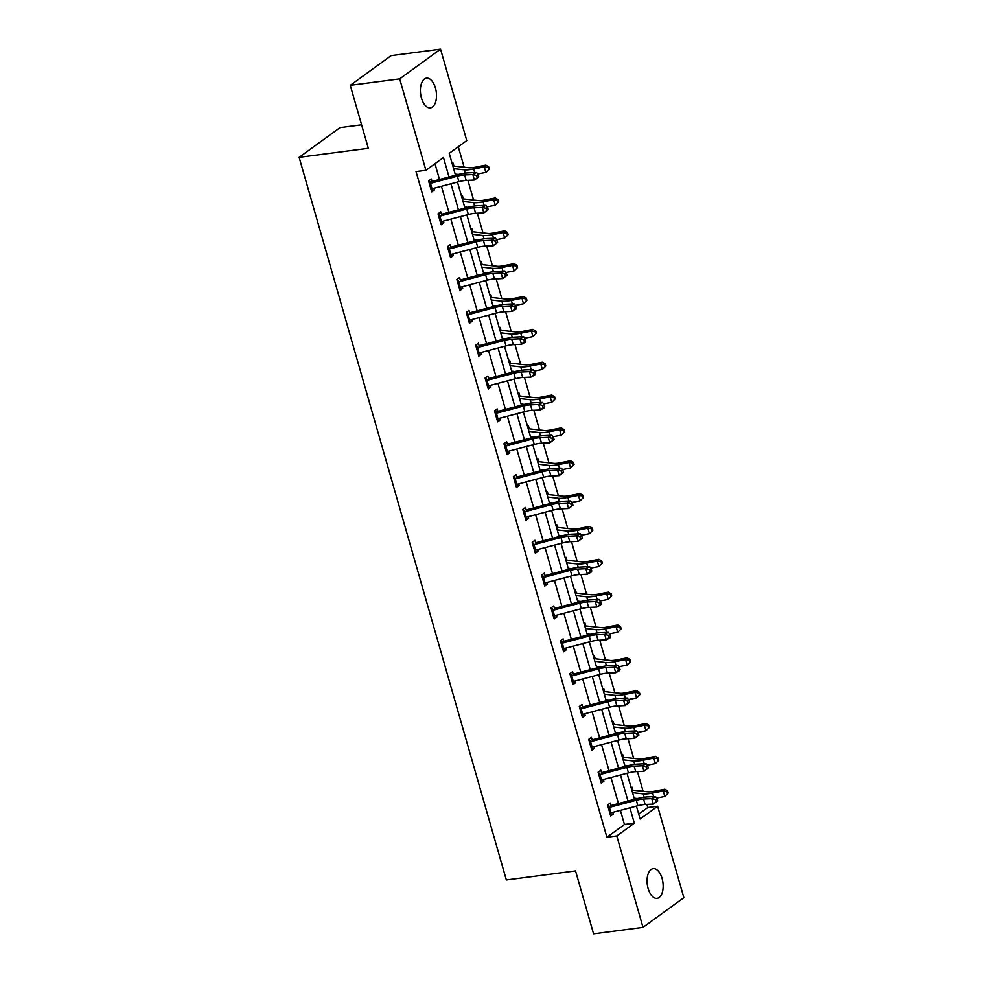 <?xml version="1.0" encoding="UTF-8"?>
<svg xmlns="http://www.w3.org/2000/svg" width="983" height="983" viewBox="0 0 983 983"><rect width="100%" height="100%" fill="white"/><g stroke="black" fill="none" stroke-linecap="round" stroke-linejoin="round"><path stroke-width="1.47" d="M648.141 888.583A14.991 7.876 -97.5 0 1 653.167 868.64A14.991 7.876 -97.5 0 1 662.087 878.446A14.991 7.876 -97.5 0 1 657.062 898.376A14.991 7.876 -97.5 0 1 648.141 888.583M421.474 98.091A14.991 7.876 -97.5 0 1 426.499 78.148A14.991 7.876 -97.5 0 1 435.42 87.942A14.991 7.876 -97.5 0 1 430.394 107.884A14.991 7.876 -97.5 0 1 421.474 98.091M361.597 124.804L339.995 127.63L299.139 157.341L506.343 879.957L575.534 870.901L593.585 933.85L643.005 927.374L616.783 835.955L634.33 823.201L629.919 807.829M299.139 157.341L368.318 148.286L350.267 85.324L391.136 55.626L440.556 49.15L466.765 140.569L449.231 153.323L455.51 175.244M638.704 814.133L647.772 807.547L646.863 804.413M643.103 791.29L637.451 771.569M633.691 758.446L628.026 738.725M624.266 725.601L618.614 705.868M614.854 692.757L609.19 673.023M605.43 659.912L599.777 640.179M596.017 627.068L590.353 607.334M586.593 594.224L580.941 574.49M577.181 561.379L571.516 541.645M567.756 528.522L562.104 508.801M558.344 495.678L552.679 475.956M548.919 462.833L543.267 443.1M539.507 429.989L533.843 410.255M530.083 397.144L524.431 377.411M520.671 364.3L515.006 344.566M511.246 331.455L505.594 311.722M501.834 298.611L496.169 278.877M492.409 265.754L486.757 246.033M482.997 232.91L477.333 213.188M473.573 200.065L467.92 180.331M464.16 167.221L458.287 146.737M647.772 807.547L657.652 806.257L683.861 897.676L643.005 927.374M350.267 85.324L399.688 78.861L440.556 49.15M601.94 774.002L600.846 770.205L598.119 772.183L601.264 783.132L603.98 781.153L603.501 779.482M583.103 708.313L582.01 704.516L579.282 706.494L582.428 717.443L585.143 715.464L584.664 713.793M564.267 642.624L563.173 638.827L560.445 640.805L563.591 651.754L566.306 649.775L565.827 648.092M545.43 576.935L544.336 573.126L541.608 575.116L544.754 586.065L547.47 584.074L546.99 582.403M526.593 511.234L525.5 507.437L522.772 509.415L525.917 520.363L528.633 518.385L528.154 516.714M507.756 445.545L506.663 441.748L503.935 443.726L507.081 454.674L509.796 452.696L509.317 451.025M488.92 379.856L487.826 376.059L485.098 378.037L488.244 388.985L490.959 387.007L490.48 385.324M470.083 314.167L468.989 310.358L466.261 312.348L469.407 323.296L472.123 321.306L471.643 319.635M451.246 248.466L450.153 244.669L447.425 246.647L450.57 257.595L453.286 255.617L452.807 253.946M432.409 182.777L431.316 178.98L428.588 180.958L431.734 191.906L434.449 189.928L433.97 188.257M449.022 176.965L443.456 157.526L425.909 170.28L416.018 171.57L606.904 837.246L624.451 824.504L620.396 810.348M618.442 803.553L610.971 777.504M609.018 770.709L601.559 744.659M599.605 737.864L592.135 711.815M590.181 705.02L582.722 678.97M580.769 672.175L573.298 646.126M571.344 639.331L563.886 613.281M561.932 606.486L554.461 580.425M552.507 573.63L545.049 547.58M543.095 540.785L535.624 514.736M533.671 507.941L526.212 481.891M524.258 475.096L516.788 449.047M514.834 442.252L507.363 416.202M505.422 409.407L497.951 383.358M495.997 376.563L488.526 350.513M486.585 343.718L479.114 317.656M477.16 310.861L469.69 284.812M467.748 278.017L460.277 251.967M458.324 245.172L450.853 219.123M448.912 212.328L441.441 186.279M439.487 179.484L434.965 163.694M441.822 215.621L440.728 211.824L438.013 213.803L441.146 224.751L443.874 222.772L443.394 221.101M460.658 281.322L459.565 277.513L456.849 279.491L459.983 290.44L462.71 288.461L462.231 286.79M479.495 347.011L478.402 343.214L475.686 345.193L478.819 356.141L481.547 354.163L481.068 352.479M498.332 412.7L497.238 408.903L494.523 410.882L497.656 421.83L500.384 419.852L499.905 418.18M517.169 478.389L516.075 474.592L513.359 476.571L516.493 487.519L519.221 485.541L518.741 483.869M536.005 544.091L534.912 540.281L532.196 542.26L535.33 553.208L538.057 551.23L537.578 549.558M554.842 609.779L553.748 605.983L551.033 607.961L554.166 618.909L556.894 616.931L556.415 615.247M573.679 675.468L572.585 671.672L569.87 673.65L573.003 684.598L575.731 682.62L575.252 680.949M592.516 741.157L591.422 737.361L588.706 739.339L591.84 750.287L594.568 748.309L594.088 746.638M611.352 806.859L610.259 803.05L607.543 805.028L610.676 815.976L613.404 813.998L612.925 812.327M606.904 837.246L616.783 835.955M425.909 170.28L399.688 78.861M636.406 806.121L640.105 819.011L657.652 806.257M457.464 182.039L464.934 208.089M466.876 214.884L474.347 240.933M476.3 247.728L483.771 273.778M485.713 280.585L493.183 306.635M495.137 313.43L502.608 339.479M504.549 346.274L512.02 372.324M513.974 379.119L521.445 405.168M523.386 411.963L530.857 438.013M532.811 444.808L540.281 470.857M542.223 477.652L549.694 503.701M551.647 510.496L559.118 536.546M561.06 543.353L568.53 569.403M570.484 576.198L577.955 602.247M579.896 609.042L587.367 635.092M589.321 641.887L596.792 667.936M598.733 674.731L606.204 700.781M608.158 707.576L615.628 733.625M617.57 740.42L625.041 766.47M626.994 773.265L634.465 799.314M627.977 801.034L620.506 774.985M618.553 768.19L611.082 742.14M609.141 735.345L601.67 709.296M599.716 702.501L592.245 676.451M590.304 669.656L582.833 643.607M580.879 636.8L573.408 610.75M571.467 603.955L563.996 577.906M562.043 571.111L554.572 545.061M552.63 538.266L545.16 512.217M543.206 505.422L535.735 479.372M533.794 472.577L526.323 446.528M524.369 439.733L516.898 413.683M514.957 406.888L507.486 380.839M505.532 374.031L498.062 347.982M496.12 341.187L488.649 315.138M486.696 308.343L479.225 282.293M477.283 275.498L469.813 249.449M467.859 242.654L460.388 216.604M458.447 209.809L450.976 183.76M631.172 787.85L632.057 787.211L632.905 790.16M634.318 798.798L635.03 798.282M621.76 755.005L622.644 754.366L623.492 757.315M624.893 765.954L625.618 765.425M612.335 722.161L613.22 721.522L614.068 724.471M615.481 733.109L616.194 732.581M602.923 689.316L603.808 688.678L604.656 691.627M606.056 700.265L606.781 699.736M593.499 656.472L594.383 655.821L595.231 658.782M596.644 667.42L597.357 666.892M584.086 623.627L584.971 622.976L585.819 625.938M587.22 634.576L587.945 634.047M574.662 590.783L575.546 590.132L576.394 593.093M577.807 601.731L578.52 601.203M565.25 557.926L566.134 557.287L566.982 560.249M568.383 568.874L569.108 568.358M555.825 525.082L556.71 524.443L557.558 527.392M558.971 536.03L559.683 535.514M546.413 492.237L547.298 491.598L548.145 494.547M549.546 503.185L550.271 502.657M536.988 459.393L537.873 458.754L538.721 461.703M540.134 470.341L540.847 469.813M527.576 426.548L528.461 425.909L529.309 428.858M530.709 437.496L531.434 436.968M518.152 393.704L519.036 393.053L519.884 396.014M521.297 404.652L522.01 404.124M508.739 360.859L509.624 360.208L510.472 363.169M511.873 371.807L512.598 371.279M499.315 328.015L500.2 327.364L501.047 330.325M502.46 338.963L503.173 338.435M489.903 295.158L490.787 294.519L491.635 297.48M493.036 306.106L493.761 305.59M480.478 262.314L481.363 261.675L482.211 264.624M483.624 273.262L484.336 272.746M471.066 229.469L471.951 228.83L472.798 231.779M474.199 240.417L474.924 239.889M461.641 196.625L462.526 195.986L463.374 198.935M464.775 207.573L465.5 207.044M452.217 163.78L453.114 163.141L453.962 166.09M455.362 174.728L456.087 174.2M624.451 824.504L634.33 823.201M431.279 190.346L434.449 189.928M440.703 223.19L443.874 222.772M450.116 256.035L453.286 255.617M459.54 288.879L462.71 288.461M468.952 321.724L472.123 321.306M478.377 354.568L481.547 354.163M487.789 387.413L490.959 387.007M497.214 420.269L500.384 419.852M506.626 453.114L509.796 452.696M516.05 485.958L519.221 485.541M525.463 518.803L528.633 518.385M534.887 551.647L538.057 551.23M544.299 584.492L547.47 584.074M553.724 617.336L556.894 616.931M563.136 650.193L566.306 649.775M572.561 683.038L575.731 682.62M581.973 715.882L585.143 715.464M591.397 748.727L594.568 748.309M600.81 781.571L603.98 781.153M610.234 814.415L613.404 813.998M428.772 181.597L429.46 181.794M429.338 183.575A8.196 1.917 -16 0 0 430.456 183.293L457.341 176.178A11.71 2.74 164 0 1 464.615 174.937L472.848 174.569L476.608 172.492L468.363 172.861A17.571 4.104 -16 0 0 457.464 174.728L432.029 181.462M430.91 189.043A8.196 1.917 -16 0 0 432.016 188.773L458.914 181.658A11.71 2.74 164 0 1 466.175 180.417L474.42 180.036L472.848 174.569L476.632 175.49L477.271 177.677L478.77 176.854L478.143 174.655L476.632 175.49M430.161 181.941L429.092 182.715M478.77 176.854L474.42 180.036L477.271 177.677M478.143 174.655L476.608 172.492M452.88 166.078A8.196 1.917 164 0 1 454.097 166.102L468.94 167.749A11.71 2.74 -16 0 0 475.231 167.221L485.835 165.119L488.662 166.741L488.047 167.454L488.674 169.654L489.288 168.941L488.662 166.741M488.674 169.654L485.848 172.381L477.677 174.003M485.848 172.381L484.287 166.913L473.683 169.002A17.571 4.104 164 0 1 464.234 169.813L453.618 168.634M458.471 174.47L455.178 174.102M488.047 167.454L484.287 166.913L485.835 165.119M438.197 214.441L438.873 214.638M438.762 216.42A8.196 1.917 -16 0 0 439.868 216.137L466.765 209.023A11.71 2.74 164 0 1 474.027 207.782L482.272 207.413L486.02 205.336L477.787 205.717A17.571 4.104 -16 0 0 466.876 207.573L441.441 214.306M440.323 221.888A8.196 1.917 -16 0 0 441.441 221.617L468.326 214.503A11.71 2.74 164 0 1 475.6 213.262L483.833 212.893L482.272 207.413L486.057 208.335L486.683 210.522L488.182 209.698L487.556 207.499L486.057 208.335M439.573 214.786L438.516 215.56M488.182 209.698L483.833 212.893L486.683 210.522M487.556 207.499L486.02 205.336M447.609 247.298L448.297 247.483M448.174 249.264A8.196 1.917 -16 0 0 449.292 248.982L476.177 241.879A11.71 2.74 164 0 1 483.452 240.638L491.684 240.257L495.444 238.181L487.199 238.562A17.571 4.104 -16 0 0 476.3 240.417L450.865 247.151M449.747 254.732A8.196 1.917 -16 0 0 450.853 254.462L477.75 247.347A11.71 2.74 164 0 1 485.012 246.106L493.257 245.738L491.684 240.257L495.469 241.179L496.108 243.366L497.607 242.543L496.98 240.356L495.469 241.179M448.998 247.63L447.929 248.404M497.607 242.543L493.257 245.738L496.108 243.366M496.98 240.356L495.444 238.181M462.305 198.922A8.196 1.917 164 0 1 463.521 198.947L478.352 200.593A11.71 2.74 -16 0 0 484.656 200.065L495.26 197.964L498.086 199.586L497.459 200.311L498.086 202.498L498.713 201.785L498.086 199.586M498.086 202.498L495.272 205.226L487.089 206.848M495.272 205.226L493.699 199.758L483.095 201.847A17.571 4.104 164 0 1 473.646 202.658L463.03 201.478M467.896 207.315L464.603 206.946M497.459 200.311L493.699 199.758L495.26 197.964M471.717 231.767A8.196 1.917 164 0 1 472.934 231.791L487.777 233.45A11.71 2.74 -16 0 0 494.068 232.91L504.672 230.821L507.498 232.443L506.884 233.155L507.511 235.342L508.125 234.63L507.498 232.443M507.511 235.342L504.684 238.083L496.513 239.692M504.684 238.083L503.124 232.602L492.52 234.691A17.571 4.104 164 0 1 483.071 235.502L472.454 234.323M477.308 240.159L474.015 239.791M506.884 233.155L503.124 232.602L504.672 230.821M457.034 280.143L457.709 280.327M457.599 282.109A8.196 1.917 -16 0 0 458.705 281.838L485.602 274.724A11.71 2.74 164 0 1 492.864 273.483L501.109 273.102L504.857 271.025L496.624 271.406A17.571 4.104 -16 0 0 485.713 273.262L460.277 279.995M459.159 287.577A8.196 1.917 -16 0 0 460.277 287.306L487.163 280.192A11.71 2.74 164 0 1 494.437 278.951L502.669 278.582L501.109 273.102L504.893 274.024L505.52 276.211L507.019 275.387L506.392 273.2L504.893 274.024M458.41 280.474L457.353 281.249M507.019 275.387L502.669 278.582L505.52 276.211M506.392 273.2L504.857 271.025M481.142 264.611A8.196 1.917 164 0 1 482.358 264.648L497.189 266.295A11.71 2.74 -16 0 0 503.493 265.754L514.097 263.665L516.923 265.287L516.296 266L516.923 268.187L517.549 267.474L516.923 265.287M516.923 268.187L514.109 270.927L505.926 272.537M514.109 270.927L512.536 265.447L501.932 267.548A17.571 4.104 164 0 1 492.483 268.347L481.867 267.167M486.732 273.004L483.439 272.635M516.296 266L512.536 265.447L514.097 263.665M466.446 312.987L467.134 313.172M467.011 314.953A8.196 1.917 -16 0 0 468.129 314.683L495.014 307.568A11.71 2.74 164 0 1 502.288 306.327L510.521 305.946L514.281 303.882L506.036 304.251A17.571 4.104 -16 0 0 495.137 306.118L469.702 312.84M468.584 320.433A8.196 1.917 -16 0 0 469.69 320.151L496.587 313.036A11.71 2.74 164 0 1 503.849 311.795L512.094 311.427L510.521 305.946L514.306 306.868L514.945 309.067L516.444 308.232L515.817 306.045L514.306 306.868M467.834 313.319L466.765 314.093M516.444 308.232L515.842 309.35L512.094 311.427L514.945 309.067M515.817 306.045L514.281 303.882M490.554 297.456A8.196 1.917 164 0 1 491.77 297.493L506.614 299.139A11.71 2.74 -16 0 0 512.905 298.599L523.509 296.51L526.335 298.132L525.721 298.844L526.347 301.031L526.962 300.319L526.335 298.132M526.347 301.031L523.521 303.772L515.35 305.381M523.521 303.772L521.961 298.291L511.357 300.393A17.571 4.104 164 0 1 501.908 301.191L491.291 300.012M496.145 305.848L492.852 305.492M525.721 298.844L521.961 298.291L523.509 296.51M475.87 345.832L476.546 346.016M476.436 347.798A8.196 1.917 -16 0 0 477.541 347.527L504.439 340.413A11.71 2.74 164 0 1 511.701 339.172L519.946 338.803L523.693 336.727L515.461 337.095A17.571 4.104 -16 0 0 504.549 338.963L479.114 345.684M477.996 353.278A8.196 1.917 -16 0 0 479.114 352.995L505.999 345.893A11.71 2.74 164 0 1 513.273 344.64L521.506 344.271L519.946 338.803L523.73 339.725L524.357 341.912L525.856 341.076L525.229 338.889L523.73 339.725M477.246 346.176L476.19 346.95M525.856 341.076L525.266 342.195L521.506 344.271L524.357 341.912M525.229 338.889L523.693 336.727M499.978 330.3A8.196 1.917 164 0 1 501.195 330.337L516.026 331.984A11.71 2.74 -16 0 0 522.329 331.443L532.933 329.354L535.76 330.976L535.133 331.689L535.76 333.876L536.386 333.163L535.76 330.976M535.76 333.876L532.946 336.616L524.762 338.226M532.946 336.616L531.373 331.136L520.769 333.237A17.571 4.104 164 0 1 511.32 334.036L500.703 332.856M505.569 338.693L502.276 338.336M535.133 331.689L531.373 331.136L532.933 329.354M485.283 378.676L485.971 378.873M485.848 380.642A8.196 1.917 -16 0 0 486.966 380.372L513.851 373.257A11.71 2.74 164 0 1 521.125 372.016L529.358 371.648L533.118 369.571L524.873 369.94A17.571 4.104 -16 0 0 513.974 371.807L488.539 378.529M487.421 386.122A8.196 1.917 -16 0 0 488.526 385.84L515.424 378.738A11.71 2.74 164 0 1 522.686 377.497L530.931 377.116L529.358 371.648L533.142 372.569L533.781 374.756L535.28 373.921L534.654 371.734L533.142 372.569M486.671 379.02L485.602 379.794M535.28 373.921L534.678 375.039L530.931 377.116L533.781 374.756M534.654 371.734L533.118 369.571M494.707 411.521L495.383 411.717M495.272 413.487A8.196 1.917 -16 0 0 496.378 413.216L523.275 406.102A11.71 2.74 164 0 1 530.537 404.861L538.782 404.492L542.53 402.416L534.297 402.784A17.571 4.104 -16 0 0 523.386 404.652L497.951 411.373M496.833 418.967A8.196 1.917 -16 0 0 497.951 418.697L524.836 411.582A11.71 2.74 164 0 1 532.11 410.341L540.343 409.96L538.782 404.492L542.567 405.414L543.194 407.601L544.693 406.765L544.066 404.578L542.567 405.414M496.083 411.865L495.027 412.639M544.693 406.765L544.103 407.896L540.343 409.96L543.194 407.601M544.066 404.578L542.53 402.416M504.119 444.365L504.807 444.562M504.684 446.343A8.196 1.917 -16 0 0 505.803 446.061L532.688 438.946A11.71 2.74 164 0 1 539.962 437.705L548.195 437.337L551.954 435.26L543.71 435.641A17.571 4.104 -16 0 0 532.811 437.496L507.375 444.23M506.257 451.811A8.196 1.917 -16 0 0 507.363 451.541L534.26 444.427A11.71 2.74 164 0 1 541.535 443.186L549.767 442.805L548.195 437.337L551.979 438.258L552.618 440.445L554.117 439.622L553.49 437.423L551.979 438.258M505.508 444.709L504.439 445.483M554.117 439.622L549.767 442.805L552.618 440.445M553.49 437.423L551.954 435.26M513.544 477.21L514.22 477.406M514.109 479.188A8.196 1.917 -16 0 0 515.215 478.905L542.112 471.803A11.71 2.74 164 0 1 549.374 470.55L557.619 470.181L561.367 468.105L553.134 468.486A17.571 4.104 -16 0 0 542.223 470.341L516.788 477.074M515.67 484.656A8.196 1.917 -16 0 0 516.788 484.386L543.673 477.271A11.71 2.74 164 0 1 550.947 476.03L559.18 475.661L557.619 470.181L561.404 471.103L562.03 473.29L563.529 472.467L562.903 470.267L561.404 471.103M514.92 477.554L513.863 478.328M563.529 472.467L559.18 475.661L562.03 473.29M562.903 470.267L561.367 468.105M522.956 510.066L523.644 510.251M523.521 512.032A8.196 1.917 -16 0 0 524.639 511.75L551.524 504.648A11.71 2.74 164 0 1 558.799 503.407L567.031 503.026L570.791 500.949L562.546 501.33A17.571 4.104 -16 0 0 551.647 503.185L526.212 509.919M525.094 517.5A8.196 1.917 -16 0 0 526.2 517.23L553.097 510.116A11.71 2.74 164 0 1 560.371 508.875L568.604 508.506L567.031 503.026L570.816 503.947L571.455 506.134L572.954 505.311L572.327 503.124L570.816 503.947M524.344 510.398L523.275 511.172M572.954 505.311L568.604 508.506L571.455 506.134M572.327 503.124L570.791 500.949M532.381 542.911L533.056 543.095M532.946 544.877A8.196 1.917 -16 0 0 534.052 544.607L560.949 537.492A11.71 2.74 164 0 1 568.211 536.251L576.456 535.87L580.203 533.806L571.971 534.174A17.571 4.104 -16 0 0 561.072 536.03L535.624 542.763M534.506 550.345A8.196 1.917 -16 0 0 535.624 550.075L562.509 542.96A11.71 2.74 164 0 1 569.784 541.719L578.016 541.35L576.456 535.87L580.24 536.792L580.867 538.979L582.366 538.156L581.739 535.968L580.24 536.792M533.757 543.243L532.7 544.017M582.366 538.156L578.016 541.35L580.867 538.979M581.739 535.968L580.203 533.806M541.793 575.755L542.481 575.94M542.358 577.721A8.196 1.917 -16 0 0 543.476 577.451L570.361 570.337A11.71 2.74 164 0 1 577.635 569.096L585.868 568.715L589.628 566.65L581.383 567.019A17.571 4.104 -16 0 0 570.484 568.887L545.049 575.608M543.931 583.202A8.196 1.917 -16 0 0 545.037 582.919L571.934 575.805A11.71 2.74 164 0 1 579.208 574.563L587.441 574.195L585.868 568.715L589.653 569.636L590.291 571.836L591.791 571L591.164 568.813L589.653 569.636M543.181 576.099L542.112 576.861M591.791 571L591.201 572.118L587.441 574.195L590.291 571.836M591.164 568.813L589.628 566.65M551.217 608.6L551.893 608.796M551.782 610.566A8.196 1.917 -16 0 0 552.888 610.296L579.786 603.181A11.71 2.74 164 0 1 587.048 601.94L595.293 601.571L599.04 599.495L590.808 599.863A17.571 4.104 -16 0 0 579.909 601.731L554.461 608.452M553.343 616.046A8.196 1.917 -16 0 0 554.461 615.763L581.358 608.661A11.71 2.74 164 0 1 588.62 607.42L596.853 607.039L595.293 601.571L599.077 602.493L599.704 604.68L601.203 603.845L600.576 601.657L599.077 602.493M552.593 608.944L551.537 609.718M601.203 603.845L600.613 604.963L596.853 607.039L599.704 604.68M600.576 601.657L599.04 599.495M560.629 641.444L561.318 641.641M561.195 643.41A8.196 1.917 -16 0 0 562.313 643.14L589.198 636.026A11.71 2.74 164 0 1 596.472 634.785L604.705 634.416L608.465 632.339L600.22 632.708A17.571 4.104 -16 0 0 589.321 634.576L563.886 641.297M562.768 648.891A8.196 1.917 -16 0 0 563.873 648.62L590.771 641.506A11.71 2.74 164 0 1 598.045 640.265L606.278 639.884L604.705 634.416L608.502 635.337L609.128 637.525L610.627 636.689L610.001 634.502L608.502 635.337M562.018 641.788L560.949 642.563M610.627 636.689L610.038 637.807L606.278 639.884L609.128 637.525M610.001 634.502L608.465 632.339M570.054 674.289L570.73 674.485M570.619 676.255A8.196 1.917 -16 0 0 571.725 675.985L598.622 668.87A11.71 2.74 164 0 1 605.884 667.629L614.129 667.26L617.877 665.184L609.644 665.552A17.571 4.104 -16 0 0 598.745 667.42L573.298 674.141M572.18 681.735A8.196 1.917 -16 0 0 573.298 681.465L600.195 674.35A11.71 2.74 164 0 1 607.457 673.109L615.69 672.728L614.129 667.26L617.914 668.182L618.54 670.369L620.04 669.534L619.413 667.346L617.914 668.182M571.43 674.633L570.373 675.407M620.04 669.534L619.45 670.664L615.69 672.728L618.54 670.369M619.413 667.346L617.877 665.184M579.466 707.133L580.154 707.33M580.031 709.112A8.196 1.917 -16 0 0 581.15 708.829L608.035 701.715A11.71 2.74 164 0 1 615.309 700.474L623.541 700.105L627.301 698.028L619.057 698.409A17.571 4.104 -16 0 0 608.158 700.265L582.722 706.998M581.604 714.58A8.196 1.917 -16 0 0 582.71 714.309L609.607 707.195A11.71 2.74 164 0 1 616.882 705.954L625.114 705.585L623.541 700.105L627.338 701.026L627.965 703.214L629.464 702.39L628.837 700.191L627.338 701.026M580.855 707.477L579.786 708.251M629.464 702.39L625.114 705.585L627.965 703.214M628.837 700.191L627.301 698.028M588.891 739.978L589.567 740.174M589.456 741.956A8.196 1.917 -16 0 0 590.562 741.673L617.459 734.571A11.71 2.74 164 0 1 624.721 733.318L632.966 732.949L636.714 730.873L628.481 731.254A17.571 4.104 -16 0 0 617.582 733.109L592.135 739.843M591.016 747.424A8.196 1.917 -16 0 0 592.135 747.154L619.032 740.039A11.71 2.74 164 0 1 626.294 738.798L634.526 738.43L632.966 732.949L636.751 733.871L637.377 736.058L638.876 735.235L638.25 733.035L636.751 733.871M590.267 740.322L589.21 741.096M638.876 735.235L634.526 738.43L637.377 736.058M638.25 733.035L636.714 730.873M598.303 772.835L598.991 773.019M598.868 774.801A8.196 1.917 -16 0 0 599.986 774.518L626.871 767.416A11.71 2.74 164 0 1 634.146 766.175L642.378 765.794L646.138 763.717L637.893 764.098A17.571 4.104 -16 0 0 626.994 765.954L601.559 772.687M600.441 780.269A8.196 1.917 -16 0 0 601.547 779.998L628.444 772.884A11.71 2.74 164 0 1 635.718 771.643L643.951 771.274L642.378 765.794L646.175 766.715L646.802 768.903L648.301 768.079L647.674 765.892L646.175 766.715M599.691 773.166L598.622 773.94M648.301 768.079L643.951 771.274L646.802 768.903M647.674 765.892L646.138 763.717M607.727 805.679L608.403 805.863M608.293 807.645A8.196 1.917 -16 0 0 609.399 807.375L636.296 800.26A11.71 2.74 164 0 1 643.558 799.019L651.803 798.638L655.55 796.574L647.318 796.943A17.571 4.104 -16 0 0 636.419 798.798L610.971 805.532M609.853 813.113A8.196 1.917 -16 0 0 610.971 812.843L637.869 805.728A11.71 2.74 164 0 1 645.131 804.487L653.376 804.119L651.803 798.638L655.587 799.56L656.214 801.747L657.713 800.924L657.086 798.737L655.587 799.56M609.104 806.011L608.047 806.785M657.713 800.924L653.376 804.119L656.214 801.747M657.086 798.737L655.55 796.574M509.391 363.145A8.196 1.917 164 0 1 510.607 363.182L525.45 364.828A11.71 2.74 -16 0 0 531.742 364.3L542.346 362.199L545.172 363.821L544.557 364.533L545.184 366.72L545.798 366.008L545.172 363.821M545.184 366.72L542.358 369.461L534.187 371.082M542.358 369.461L540.797 363.993L530.193 366.081A17.571 4.104 164 0 1 520.744 366.88L510.128 365.701M514.981 371.549L511.688 371.181M544.557 364.533L540.797 363.993L542.346 362.199M518.815 395.989A8.196 1.917 164 0 1 520.032 396.026L534.863 397.673A11.71 2.74 -16 0 0 541.166 397.144L551.77 395.043L554.596 396.665L553.97 397.378L554.596 399.577L555.223 398.852L554.596 396.665M554.596 399.577L551.782 402.305L543.599 403.927M551.782 402.305L550.21 396.837L539.606 398.926A17.571 4.104 164 0 1 530.156 399.725L519.54 398.545M524.406 404.394L521.113 404.025M553.97 397.378L550.21 396.837L551.77 395.043M528.227 428.846A8.196 1.917 164 0 1 529.444 428.871L544.287 430.517A11.71 2.74 -16 0 0 550.578 429.989L561.195 427.888L564.009 429.51L563.394 430.222L564.021 432.422L564.635 431.709L564.009 429.51M564.021 432.422L561.195 435.15L553.024 436.771M561.195 435.15L559.634 429.682L549.03 431.77A17.571 4.104 164 0 1 539.581 432.581L528.965 431.402M533.818 437.238L530.525 436.87M563.394 430.222L559.634 429.682L561.195 427.888M537.652 461.691A8.196 1.917 164 0 1 538.868 461.715L553.699 463.362A11.71 2.74 -16 0 0 560.003 462.833L570.607 460.732L573.433 462.354L572.806 463.079L573.433 465.266L574.06 464.554L573.433 462.354M573.433 465.266L570.619 467.994L562.436 469.616M570.619 467.994L569.046 462.526L558.442 464.615A17.571 4.104 164 0 1 548.993 465.426L538.377 464.246M543.243 470.083L539.95 469.714M572.806 463.079L569.046 462.526L570.607 460.732M547.064 494.535A8.196 1.917 164 0 1 548.281 494.56L563.124 496.218A11.71 2.74 -16 0 0 569.415 495.678L580.031 493.589L582.845 495.211L582.231 495.924L582.858 498.111L583.472 497.398L582.845 495.211M582.858 498.111L580.031 500.851L571.86 502.46M580.031 500.851L578.471 495.371L567.867 497.459A17.571 4.104 164 0 1 558.418 498.27L547.801 497.091M552.667 502.927L549.362 502.559M582.231 495.924L578.471 495.371L580.031 493.589M556.489 527.38A8.196 1.917 164 0 1 557.705 527.416L572.548 529.063A11.71 2.74 -16 0 0 578.84 528.522L589.444 526.433L592.27 528.055L591.643 528.768L592.27 530.955L592.896 530.242L592.27 528.055M592.27 530.955L589.456 533.695L581.272 535.305M589.456 533.695L587.883 528.215L577.279 530.316A17.571 4.104 164 0 1 567.83 531.115L557.214 529.935M562.079 535.772L558.786 535.403M591.643 528.768L587.883 528.215L589.444 526.433M565.901 560.224A8.196 1.917 164 0 1 567.117 560.261L581.961 561.907A11.71 2.74 -16 0 0 588.252 561.367L598.868 559.278L601.682 560.9L601.068 561.612L601.694 563.8L602.309 563.087L601.682 560.9M601.694 563.8L598.868 566.54L590.697 568.149M598.868 566.54L597.308 561.06L586.704 563.161A17.571 4.104 164 0 1 577.254 563.959L566.638 562.78M571.504 568.616L568.199 568.26M601.068 561.612L597.308 561.06L598.868 559.278M575.325 593.068A8.196 1.917 164 0 1 576.542 593.105L591.385 594.752A11.71 2.74 -16 0 0 597.676 594.211L608.28 592.122L611.107 593.744L610.48 594.457L611.107 596.644L611.733 595.931L611.107 593.744M611.107 596.644L608.293 599.384L600.109 600.994M608.293 599.384L606.72 593.904L596.116 596.005A17.571 4.104 164 0 1 586.667 596.804L576.05 595.624M580.916 601.461L577.623 601.105M610.48 594.457L606.72 593.904L608.28 592.122M584.738 625.913A8.196 1.917 164 0 1 585.954 625.95L600.797 627.596A11.71 2.74 -16 0 0 607.089 627.068L617.705 624.967L620.519 626.589L619.904 627.301L620.531 629.489L621.145 628.776L620.519 626.589M620.531 629.489L617.717 632.229L609.534 633.851M617.717 632.229L616.144 626.761L605.54 628.85A17.571 4.104 164 0 1 596.091 629.648L585.475 628.469M590.341 634.318L587.048 633.949M619.904 627.301L616.144 626.761L617.705 624.967M594.162 658.757A8.196 1.917 164 0 1 595.379 658.794L610.222 660.441A11.71 2.74 -16 0 0 616.513 659.912L627.117 657.811L629.943 659.433L629.317 660.146L629.943 662.345L630.57 661.62L629.943 659.433M629.943 662.345L627.129 665.073L618.946 666.695M627.129 665.073L625.557 659.605L614.953 661.694A17.571 4.104 164 0 1 605.516 662.493L594.887 661.313M599.753 667.162L596.46 666.793M629.317 660.146L625.557 659.605L627.117 657.811M603.574 691.614A8.196 1.917 164 0 1 604.791 691.639L619.634 693.285A11.71 2.74 -16 0 0 625.925 692.757L636.542 690.656L639.355 692.278L638.741 693.003L639.368 695.19L639.982 694.477L639.355 692.278M639.368 695.19L636.554 697.918L628.37 699.54M636.554 697.918L634.981 692.45L624.377 694.539A17.571 4.104 164 0 1 614.928 695.35L604.312 694.17M609.177 700.007L605.884 699.638M638.741 693.003L634.981 692.45L636.542 690.656M612.999 724.459A8.196 1.917 164 0 1 614.215 724.483L629.059 726.13A11.71 2.74 -16 0 0 635.35 725.601L645.954 723.5L648.78 725.122L648.153 725.847L648.78 728.034L649.407 727.322L648.78 725.122M648.78 728.034L645.966 730.762L637.783 732.384M645.966 730.762L644.393 725.294L633.789 727.383A17.571 4.104 164 0 1 624.352 728.194L613.724 727.015M618.59 732.851L615.297 732.482M648.153 725.847L644.393 725.294L645.954 723.5M622.411 757.303A8.196 1.917 164 0 1 623.627 757.328L638.471 758.987A11.71 2.74 -16 0 0 644.774 758.446L655.378 756.357L658.192 757.979L657.578 758.692L658.205 760.879L658.819 760.166L658.192 757.979M658.205 760.879L655.391 763.619L647.207 765.229M655.391 763.619L653.818 758.139L643.214 760.228A17.571 4.104 164 0 1 633.765 761.039L623.148 759.859M628.014 765.696L624.721 765.327M657.578 758.692L653.818 758.139L655.378 756.357M631.836 790.148A8.196 1.917 164 0 1 633.052 790.185L647.895 791.831A11.71 2.74 -16 0 0 654.187 791.29L664.791 789.202L667.617 790.824L666.99 791.536L667.617 793.723L668.243 793.011L667.617 790.824M667.617 793.723L664.803 796.463L656.619 798.073M664.803 796.463L663.23 790.983L652.626 793.084A17.571 4.104 164 0 1 643.189 793.883L632.56 792.703M637.426 798.54L634.133 798.171M666.99 791.536L663.23 790.983L664.791 789.202M457.341 176.178L458.914 181.658M464.615 174.937L466.175 180.417M430.456 183.293L432.016 188.773M474.703 172.578L473.683 169.002M465.192 173.155L464.234 169.813M466.765 209.023L468.326 214.503M474.027 207.782L475.6 213.262M439.868 216.137L441.441 221.617M476.177 241.879L477.75 247.347M483.452 240.638L485.012 246.106M449.292 248.982L450.853 254.462M484.127 205.422L483.095 201.847M474.617 206.012L473.646 202.658M493.54 238.267L492.52 234.691M484.029 238.857L483.071 235.502M485.602 274.724L487.163 280.192M492.864 273.483L494.437 278.951M458.705 281.838L460.277 287.306M502.964 271.111L501.932 267.548M493.454 271.701L492.483 268.347M495.014 307.568L496.587 313.036M502.288 306.327L503.849 311.795M468.129 314.683L469.69 320.151M512.376 303.968L511.357 300.393M502.866 304.546L501.908 301.191M504.439 340.413L505.999 345.893M511.701 339.172L513.273 344.64M477.541 347.527L479.114 352.995M521.801 336.813L520.769 333.237M512.29 337.39L511.32 334.036M513.851 373.257L515.424 378.738M521.125 372.016L522.686 377.497M486.966 380.372L488.526 385.84M523.275 406.102L524.836 411.582M530.537 404.861L532.11 410.341M496.378 413.216L497.951 418.697M532.688 438.946L534.26 444.427M539.962 437.705L541.535 443.186M505.803 446.061L507.363 451.541M542.112 471.803L543.673 477.271M549.374 470.55L550.947 476.03M515.215 478.905L516.788 484.386M551.524 504.648L553.097 510.116M558.799 503.407L560.371 508.875M524.639 511.75L526.2 517.23M560.949 537.492L562.509 542.96M568.211 536.251L569.784 541.719M534.052 544.607L535.624 550.075M570.361 570.337L571.934 575.805M577.635 569.096L579.208 574.563M543.476 577.451L545.037 582.919M579.786 603.181L581.358 608.661M587.048 601.94L588.62 607.42M552.888 610.296L554.461 615.763M589.198 636.026L590.771 641.506M596.472 634.785L598.045 640.265M562.313 643.14L563.873 648.62M598.622 668.87L600.195 674.35M605.884 667.629L607.457 673.109M571.725 675.985L573.298 681.465M608.035 701.715L609.607 707.195M615.309 700.474L616.882 705.954M581.15 708.829L582.71 714.309M617.459 734.571L619.032 740.039M624.721 733.318L626.294 738.798M590.562 741.673L592.135 747.154M626.871 767.416L628.444 772.884M634.146 766.175L635.718 771.643M599.986 774.518L601.547 779.998M636.296 800.26L637.869 805.728M643.558 799.019L645.131 804.487M609.399 807.375L610.971 812.843M531.213 369.657L530.193 366.081M521.703 370.235L520.744 366.88M540.638 402.502L539.606 398.926M531.127 403.079L530.156 399.725M550.05 435.346L549.03 431.77M540.539 435.924L539.581 432.581M559.474 468.191L558.442 464.615M549.964 468.78L548.993 465.426M568.887 501.035L567.867 497.459M559.376 501.625L558.418 498.27M578.311 533.892L577.279 530.316M568.801 534.469L567.83 531.115M587.723 566.736L586.704 563.161M578.213 567.314L577.254 563.959M597.148 599.581L596.116 596.005M587.637 600.158L586.667 596.804M606.56 632.425L605.54 628.85M597.05 633.003L596.091 629.648M615.985 665.27L614.953 661.694M606.474 665.847L605.516 662.493M625.397 698.114L624.377 694.539M615.886 698.692L614.928 695.35M634.821 730.959L633.789 727.383M625.311 731.549L624.352 728.194M644.234 763.803L643.214 760.228M634.723 764.393L633.765 761.039M653.658 796.66L652.626 793.084M644.148 797.238L643.189 793.883"/></g></svg>

